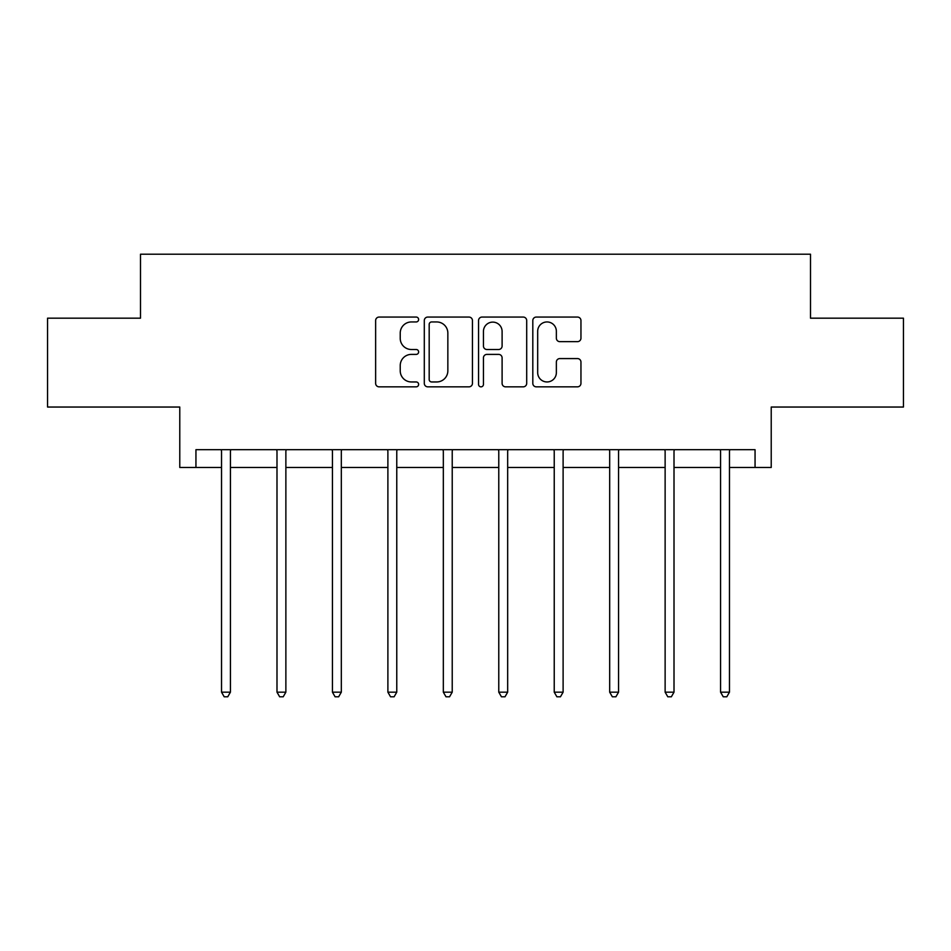 <?xml version="1.0" encoding="UTF-8"?>
<svg xmlns="http://www.w3.org/2000/svg" width="951" height="951" viewBox="0 0 951 951"><rect width="100%" height="100%" fill="white"/><g stroke="black" fill="none" stroke-linecap="round" stroke-linejoin="round"><path stroke-width="1.43" d="M418.63 319.5A2.437 2.437 0 0 0 416.193 317.063L379.116 317.063A3.483 3.483 0 0 0 375.633 320.546L375.633 383.348A3.483 3.483 0 0 0 379.116 386.843L416.193 386.843A2.437 2.437 0 0 0 418.63 384.394A2.437 2.437 0 0 0 416.193 381.957L411.391 381.957A11.162 11.162 0 0 1 400.228 370.795L400.228 365.553A11.162 11.162 0 0 1 411.391 354.39L416.193 354.39A2.437 2.437 0 0 0 418.63 351.953A2.437 2.437 0 0 0 416.193 349.504L411.391 349.504A11.162 11.162 0 0 1 400.228 338.342L400.228 333.112A11.162 11.162 0 0 1 411.391 321.949L416.193 321.949A2.437 2.437 0 0 0 418.63 319.5M195.942 467.464L195.942 449.692L755.058 449.692L755.058 467.464L771.225 467.464L771.225 407.04L903.45 407.04L903.45 318.181L810.502 318.181L810.502 254.202L140.498 254.202L140.498 318.181L47.55 318.181L47.55 407.04L179.775 407.04L179.775 467.464L221.535 467.464M577.459 341.659A3.483 3.483 0 0 0 580.954 338.164L580.954 320.546A3.483 3.483 0 0 0 577.459 317.063L536.293 317.063A3.483 3.483 0 0 0 532.81 320.546L532.81 383.348A3.483 3.483 0 0 0 536.293 386.843L577.459 386.843A3.483 3.483 0 0 0 580.954 383.348L580.954 362.069A3.483 3.483 0 0 0 577.459 358.575L559.842 358.575A3.483 3.483 0 0 0 556.359 362.069L556.359 372.626A9.332 9.332 0 0 1 547.027 381.957A9.332 9.332 0 0 1 537.684 372.626L537.684 331.281A9.332 9.332 0 0 1 547.027 321.949A9.332 9.332 0 0 1 556.359 331.281L556.359 338.164A3.483 3.483 0 0 0 559.842 341.659L577.459 341.659M472.445 320.546A3.483 3.483 0 0 0 468.962 317.063L427.784 317.063A3.483 3.483 0 0 0 424.301 320.546L424.301 383.348A3.483 3.483 0 0 0 427.784 386.843L468.962 386.843A3.483 3.483 0 0 0 472.445 383.348L472.445 320.546M482.038 317.063L523.216 317.063A3.483 3.483 0 0 1 526.699 320.546L526.699 383.348A3.483 3.483 0 0 1 523.216 386.843L505.587 386.843A3.483 3.483 0 0 1 502.104 383.348L502.104 357.885A3.483 3.483 0 0 0 498.609 354.39L486.924 354.39A3.483 3.483 0 0 0 483.441 357.885L483.441 384.394A2.437 2.437 0 0 1 480.992 386.843A2.437 2.437 0 0 1 478.555 384.394L478.555 320.546A3.483 3.483 0 0 1 482.038 317.063M230.427 467.464L276.991 467.464M285.871 467.464L332.434 467.464M341.326 467.464L387.889 467.464M396.769 467.464L443.332 467.464M452.224 467.464L498.776 467.464M507.668 467.464L554.231 467.464M563.111 467.464L609.674 467.464M618.566 467.464L665.129 467.464M674.009 467.464L720.573 467.464M729.465 467.464L755.058 467.464M431.623 321.949A2.437 2.437 0 0 0 429.186 324.386L429.186 379.508A2.437 2.437 0 0 0 431.623 381.957L436.687 381.957A11.162 11.162 0 0 0 447.85 370.795L447.85 333.112A11.162 11.162 0 0 0 436.687 321.949L431.623 321.949M502.104 331.447A9.332 9.332 0 0 0 492.773 322.116A9.332 9.332 0 0 0 483.441 331.447L483.441 346.021A3.483 3.483 0 0 0 486.924 349.504L498.609 349.504A3.483 3.483 0 0 0 502.104 346.021L502.104 331.447M230.891 449.692L230.677 450.215A3.554 3.554 0 0 0 230.427 451.547L230.427 692.173L221.535 692.173L221.535 451.547A3.554 3.554 0 0 0 221.286 450.215L221.072 449.692M230.427 692.173L227.753 696.798L224.198 696.798L221.535 692.173M286.334 449.692L286.132 450.215A3.554 3.554 0 0 0 285.871 451.547L285.871 692.173L276.991 692.173L276.991 451.547A3.554 3.554 0 0 0 276.729 450.215L276.515 449.692M285.871 692.173L283.208 696.798L279.653 696.798L276.991 692.173M341.789 449.692L341.575 450.215A3.554 3.554 0 0 0 341.326 451.547L341.326 692.173L332.434 692.173L332.434 451.547A3.554 3.554 0 0 0 332.184 450.215L331.97 449.692M341.326 692.173L338.651 696.798L335.097 696.798L332.434 692.173M397.233 449.692L397.031 450.215A3.554 3.554 0 0 0 396.769 451.547L396.769 692.173L387.889 692.173L387.889 451.547A3.554 3.554 0 0 0 387.628 450.215L387.414 449.692M396.769 692.173L394.106 696.798L390.552 696.798L387.889 692.173M452.688 449.692L452.474 450.215A3.554 3.554 0 0 0 452.224 451.547L452.224 692.173L443.332 692.173L443.332 451.547A3.554 3.554 0 0 0 443.071 450.215L442.869 449.692M452.224 692.173L449.55 696.798L445.995 696.798L443.332 692.173M508.131 449.692L507.929 450.215A3.554 3.554 0 0 0 507.668 451.547L507.668 692.173L498.776 692.173L498.776 451.547A3.554 3.554 0 0 0 498.526 450.215L498.312 449.692M507.668 692.173L505.005 696.798L501.45 696.798L498.776 692.173M563.586 449.692L563.372 450.215A3.554 3.554 0 0 0 563.111 451.547L563.111 692.173L554.231 692.173L554.231 451.547A3.554 3.554 0 0 0 553.969 450.215L553.767 449.692M563.111 692.173L560.448 696.798L556.894 696.798L554.231 692.173M619.03 449.692L618.816 450.215A3.554 3.554 0 0 0 618.566 451.547L618.566 692.173L609.674 692.173L609.674 451.547A3.554 3.554 0 0 0 609.425 450.215L609.211 449.692M618.566 692.173L615.903 696.798L612.349 696.798L609.674 692.173M674.485 449.692L674.271 450.215A3.554 3.554 0 0 0 674.009 451.547L674.009 692.173L665.129 692.173L665.129 451.547A3.554 3.554 0 0 0 664.868 450.215L664.666 449.692M674.009 692.173L671.347 696.798L667.792 696.798L665.129 692.173M729.928 449.692L729.714 450.215A3.554 3.554 0 0 0 729.465 451.547L729.465 692.173L720.573 692.173L720.573 451.547A3.554 3.554 0 0 0 720.323 450.215L720.109 449.692M729.465 692.173L726.802 696.798L723.247 696.798L720.573 692.173"/></g></svg>
